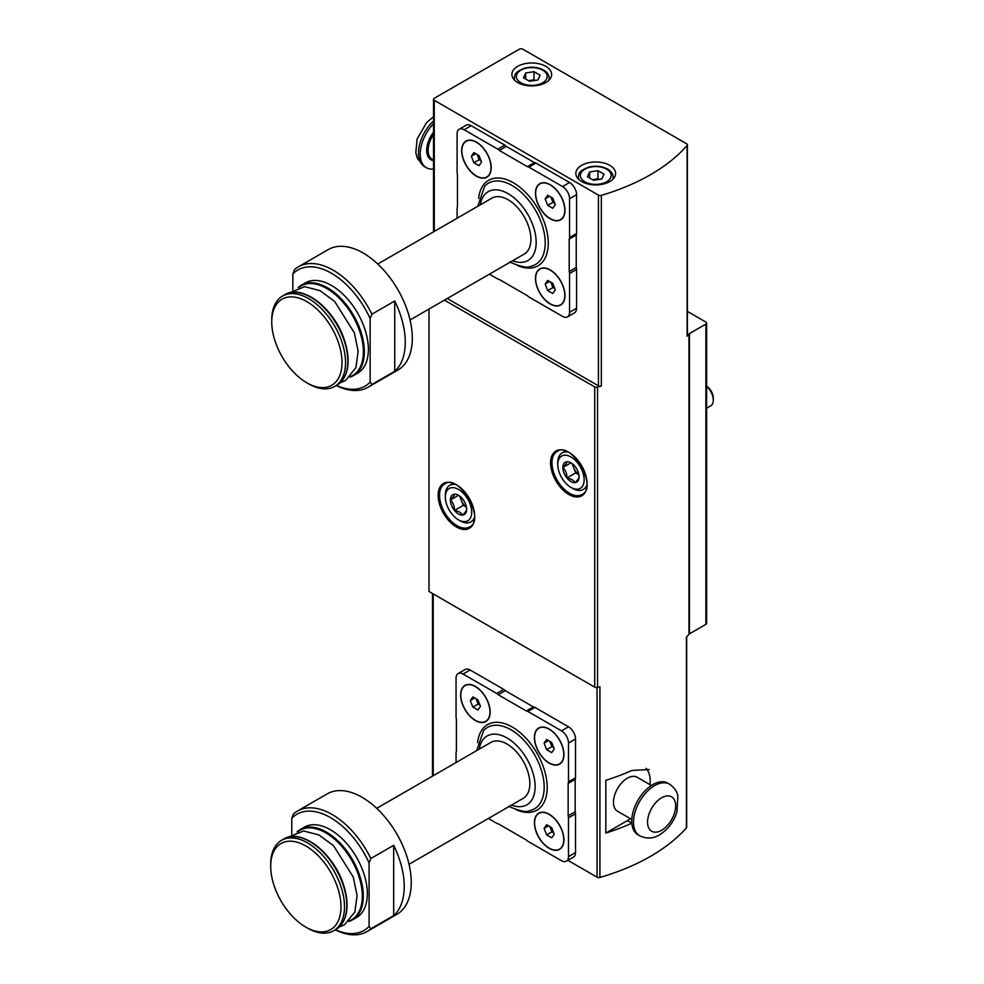 <?xml version="1.0" encoding="UTF-8"?>
<svg xmlns="http://www.w3.org/2000/svg" width="984" height="984" viewBox="0 0 984 984"><rect width="100%" height="100%" fill="white"/><g stroke="black" fill="none" stroke-linecap="round" stroke-linejoin="round"><path stroke-width="1.48" d="M428.999 309.05L428.999 591.482L594.705 687.152A2.485 1.439 0 0 0 597.546 687.422A196.283 113.332 0 0 0 599.92 686.746L599.92 877.445A196.283 113.332 0 0 0 686.401 827.925A2.485 1.439 0 0 0 686.672 827.261L686.672 636.906M686.401 827.925L686.401 637.226A196.283 113.332 0 0 0 688.948 634.237A2.485 1.439 0 0 1 689.44 633.844L705.885 624.348A2.485 1.439 0 0 0 706.623 623.327L706.623 323.072A2.485 1.439 0 0 0 705.885 322.063L687.385 311.375M687.115 145.447A2.485 1.439 0 0 0 687.385 144.808A2.485 1.439 0 0 0 686.66 143.787L522.812 49.2A2.485 1.439 0 0 0 519.306 49.2L434.264 98.289A2.485 1.439 0 0 0 433.538 99.31A2.485 1.439 0 0 0 434.264 100.319L598.444 195.115A2.485 1.439 0 0 0 601.335 195.373A196.283 113.332 0 0 0 687.115 145.447L687.115 336.147A196.283 113.332 0 0 0 688.948 333.982L688.948 634.237M444.436 300.132L594.705 386.897A2.485 1.439 0 0 0 597.546 387.167A196.283 113.332 0 0 0 601.335 386.072A2.485 1.439 0 0 1 598.444 385.814L447.24 298.509M649.12 769.513L631.863 770.472A196.283 113.332 180 0 1 605.824 780.312L605.824 833.054A196.283 113.332 0 0 0 631.826 823.239M549.17 763.104A20.873 12.054 -120 0 0 563.93 754.593A20.873 12.054 -120 0 0 549.17 729.021A20.873 12.054 -120 0 0 534.41 737.545A20.873 12.054 -120 0 0 549.17 763.104M488.359 818.479L496.686 823.288A4.969 2.866 -120 0 0 498.224 823.768L526.329 840.004A4.969 2.866 -120 0 0 527.867 841.283L561.47 860.692A9.938 5.744 -120 0 0 566.44 861.184A9.938 5.744 -120 0 0 568.494 856.634L568.494 817.827A4.969 2.866 -120 0 0 568.149 815.859L568.149 783.399A4.969 2.866 -120 0 0 568.494 781.825L568.494 743.018A9.938 5.744 -120 0 0 561.47 730.854L527.867 711.444A4.969 2.866 -120 0 0 526.329 710.977L498.224 694.741A4.969 2.866 -120 0 0 496.686 693.449L463.083 674.052A9.938 5.744 -120 0 0 458.113 673.56A9.938 5.744 -120 0 0 456.059 678.111L456.059 716.918A4.969 2.866 -120 0 0 456.404 718.886L456.404 751.346A4.969 2.866 -120 0 0 456.059 752.908L456.059 762.526M475.383 720.509A20.873 12.054 -120 0 0 490.143 711.986A20.873 12.054 -120 0 0 475.383 686.426A20.873 12.054 -120 0 0 460.623 694.95A20.873 12.054 -120 0 0 475.383 720.509M549.17 848.319A20.873 12.054 -120 0 0 563.93 839.795A20.873 12.054 -120 0 0 549.17 814.235A20.873 12.054 -120 0 0 534.41 822.759A20.873 12.054 -120 0 0 549.17 848.319M393.686 915.612A69.569 40.172 -120 0 0 393.686 845.33L370.845 858.515A69.569 40.172 -120 0 0 297.402 811.087A69.569 40.172 -120 0 0 293.539 813.891L291.781 818.282A67.084 38.733 -120 0 1 369.086 862.919L369.086 926.424L370.845 928.798L393.686 915.612L393.686 845.33M335.273 929.806A69.569 40.172 -120 0 0 366.971 931.59A69.569 40.172 -120 0 0 370.845 928.798M366.971 931.59L396.847 914.345A69.569 40.172 -120 0 0 396.847 834.014A69.569 40.172 -120 0 0 327.278 793.842L297.402 811.087M370.845 858.515L369.086 862.919M335.446 929.72A67.084 38.733 -120 0 0 369.086 926.424M297.119 831.837L300.305 829.5A52.177 30.123 -120 0 1 352.481 859.622A52.177 30.123 -120 0 1 352.481 919.88L348.865 921.467A52.177 30.123 -120 0 0 352.481 919.88L356.528 917.543A52.177 30.123 -120 0 0 356.528 857.298A52.177 30.123 -120 0 0 304.351 827.163L300.305 829.5A52.177 30.123 -120 0 0 297.156 831.824M291.781 834.075L291.781 818.282M550.228 218.805A20.873 12.054 -120 0 0 564.988 210.281A20.873 12.054 -120 0 0 550.228 184.721A20.873 12.054 -120 0 0 535.468 193.233A20.873 12.054 -120 0 0 550.228 218.805M489.405 274.167L497.744 278.976A4.969 2.866 -120 0 0 499.269 279.456L527.387 295.692A4.969 2.866 -120 0 0 528.912 296.983L562.528 316.381A9.938 5.744 -120 0 0 567.497 316.873A9.938 5.744 -120 0 0 569.552 312.322L569.552 273.515A4.969 2.866 -120 0 0 569.195 271.547L569.195 239.087A4.969 2.866 -120 0 0 569.552 237.525L569.552 198.719A9.938 5.744 -120 0 0 562.528 186.542L528.912 167.145A4.969 2.866 -120 0 0 527.387 166.665L499.269 150.429A4.969 2.866 -120 0 0 497.744 149.137L464.141 129.74A9.938 5.744 -120 0 0 459.171 129.248A9.938 5.744 -120 0 0 457.105 133.799L457.105 172.606A4.969 2.866 -120 0 0 457.462 174.574L457.462 207.034A4.969 2.866 -120 0 0 457.105 208.596L457.105 218.227M476.441 176.197A20.873 12.054 -120 0 0 491.188 167.674A20.873 12.054 -120 0 0 476.441 142.114A20.873 12.054 -120 0 0 461.68 150.638A20.873 12.054 -120 0 0 476.441 176.197M550.228 304.007A20.873 12.054 -120 0 0 564.988 295.483A20.873 12.054 -120 0 0 550.228 269.923A20.873 12.054 -120 0 0 535.468 278.447A20.873 12.054 -120 0 0 550.228 304.007M394.732 371.3A69.569 40.172 -120 0 0 394.732 301.018L371.903 314.203A69.569 40.172 -120 0 0 298.459 266.787A69.569 40.172 -120 0 0 294.597 269.579L292.838 273.97A67.084 38.733 -120 0 1 370.144 318.607L370.144 382.112L371.903 384.486L394.732 371.3L394.732 301.018M336.331 385.507A69.569 40.172 -120 0 0 368.028 387.278A69.569 40.172 -120 0 0 371.903 384.486M368.028 387.278L397.893 370.033A69.569 40.172 -120 0 0 397.893 289.702A69.569 40.172 -120 0 0 328.324 249.542L298.459 266.787M371.903 314.203L370.144 318.607M336.491 385.408A67.084 38.733 -120 0 0 370.144 382.112M349.947 377.13A52.177 30.123 -120 0 0 353.539 375.568L357.573 373.231A52.177 30.123 -120 0 0 357.573 312.986A52.177 30.123 -120 0 0 305.397 282.863L301.362 285.188A52.177 30.123 -120 0 0 298.201 287.512M292.838 289.763L292.838 273.97M567.497 316.873L574.521 312.814A9.938 5.744 -120 0 0 576.575 308.263L576.575 269.456A4.969 2.866 -120 0 0 576.23 267.488L576.23 235.028A4.969 2.866 -120 0 0 576.575 233.466L576.575 194.66A9.938 5.744 -120 0 0 569.552 182.483L535.948 163.086A4.969 2.866 -120 0 0 534.41 162.606L506.305 146.37A4.969 2.866 -120 0 0 504.767 145.091L471.164 125.681A9.938 5.744 -120 0 0 466.195 125.189L459.171 129.248M688.948 333.982A2.485 1.439 0 0 1 689.44 333.588L705.885 324.093A2.485 1.439 0 0 0 706.623 323.072M687.115 336.147A2.485 1.439 0 0 0 687.385 335.507L687.385 144.808M545.837 66.346A19.877 11.476 180 0 1 551.655 74.452A19.877 11.476 180 0 1 531.778 85.928A19.877 11.476 180 0 1 511.901 74.452A19.877 11.476 180 0 1 524.177 63.849A19.877 11.476 180 0 1 545.837 66.346M609.785 165.349A19.877 11.476 180 0 1 615.603 173.455A19.877 11.476 180 0 1 595.726 184.93A19.877 11.476 180 0 1 575.849 173.455A19.877 11.476 180 0 1 588.125 162.852A19.877 11.476 180 0 1 609.785 165.349M566.44 861.184L573.463 857.125A9.938 5.744 -120 0 0 575.529 852.574L575.529 813.768A4.969 2.866 -120 0 0 575.173 811.8L575.173 779.34A4.969 2.866 -120 0 0 575.529 777.778L575.529 738.972A9.938 5.744 -120 0 0 568.494 726.795L534.89 707.398A4.969 2.866 -120 0 0 533.365 706.918L505.247 690.682A4.969 2.866 -120 0 0 503.722 689.39L470.106 669.993A9.938 5.744 -120 0 0 465.137 669.501L458.113 673.56M567.891 860.348L597.054 877.174A2.485 1.439 0 0 0 599.92 877.445M601.814 179.002L604.041 174.205L597.952 170.687L589.65 171.979L587.411 176.776L593.5 180.281L601.814 179.002M537.867 79.999L540.093 75.202L534.005 71.684L525.69 72.976L523.463 77.773L529.552 81.291L537.867 79.999M599.047 179.432L597.952 178.805L597.952 170.687M589.65 178.055L589.65 171.979M597.952 178.805L592.417 179.654M535.087 80.43L534.005 79.802L534.005 71.684M525.69 79.064L525.69 72.976M534.005 79.802L528.457 80.663M499.269 150.429L506.305 146.37M569.195 271.547L576.23 267.488M569.195 239.087L576.23 235.028M527.387 166.665L534.41 162.606M410.07 319.972L524.214 254.081A32.3 18.647 -120 0 0 524.214 216.775A32.3 18.647 -120 0 0 491.914 198.128L377.77 264.032M308.644 383.834L306.885 382.825A49.692 28.696 -120 0 0 306.897 382.825L308.644 383.834A52.177 30.123 -120 0 0 334.732 386.417A52.177 30.123 -120 0 0 334.732 326.171A52.177 30.123 -120 0 0 282.556 296.049A52.177 30.123 -120 0 0 271.756 319.935L271.756 321.965A49.692 28.696 -120 0 0 306.885 382.825A49.692 28.696 -120 0 0 342.026 362.53A49.692 28.696 -120 0 0 306.897 301.67A49.692 28.696 -120 0 0 271.756 321.965M560.622 219.567A20.627 11.906 -120 0 0 560.708 219.518A20.627 11.906 -120 0 0 564.988 210.182M550.314 184.771A20.627 11.906 -120 0 0 540.093 183.799A20.627 11.906 -120 0 0 540.007 183.848M550.228 218.596A20.627 11.906 -120 0 0 560.536 219.617A20.627 11.906 -120 0 0 560.536 195.804A20.627 11.906 -120 0 0 539.909 183.897A20.627 11.906 -120 0 0 536.747 200.428A20.627 11.906 -120 0 0 550.228 218.596M552.762 198.153L547.694 195.226L545.148 198.829L547.694 205.361L552.762 208.3L555.296 204.684L552.762 198.153M486.834 176.96A20.627 11.906 -120 0 0 486.92 176.911A20.627 11.906 -120 0 0 491.188 167.575M476.527 142.163A20.627 11.906 -120 0 0 466.293 141.192A20.627 11.906 -120 0 0 466.207 141.241M476.441 175.988A20.627 11.906 -120 0 0 486.748 177.022A20.627 11.906 -120 0 0 486.748 153.209A20.627 11.906 -120 0 0 466.121 141.29A20.627 11.906 -120 0 0 462.96 157.821A20.627 11.906 -120 0 0 476.441 175.988M560.622 304.769A20.627 11.906 -120 0 0 560.708 304.72A20.627 11.906 -120 0 0 564.988 295.385M550.314 269.973A20.627 11.906 -120 0 0 540.093 269.001A20.627 11.906 -120 0 0 540.007 269.05M550.228 303.81A20.627 11.906 -120 0 0 560.536 304.831A20.627 11.906 -120 0 0 560.536 281.018A20.627 11.906 -120 0 0 539.909 269.112A20.627 11.906 -120 0 0 536.747 285.631A20.627 11.906 -120 0 0 550.228 303.81M478.974 155.546L473.894 152.618L471.361 156.222L473.894 162.766L478.974 165.693L481.508 162.089L478.974 155.546M552.762 283.355L547.694 280.428L545.148 284.032L547.694 290.575L552.762 293.503L555.296 289.899L552.762 283.355M549.552 196.296L545.148 198.829M550.929 197.095L552.959 202.323L547.694 205.361M552.959 202.323L554.792 203.38M549.552 281.498L545.148 284.032M550.929 282.297L552.959 287.525L547.694 290.575M552.959 287.525L554.792 288.583M475.752 153.689L471.361 156.222M477.142 154.488L479.171 159.715L473.894 162.766M479.171 159.715L481.004 160.773M433.538 169.027A29.815 17.22 -60 0 1 426.392 167.735A29.815 17.22 -60 0 1 433.538 123.75M526.329 710.977L533.365 706.918M498.224 694.741L505.247 690.682M568.149 815.859L575.173 811.8M568.149 783.399L575.173 779.34M409.012 864.284L523.156 798.381A32.3 18.647 -120 0 0 523.156 761.087A32.3 18.647 -120 0 0 490.856 742.44L376.712 808.331M307.598 928.146L305.839 927.125L307.598 928.146A52.177 30.123 -120 0 0 333.687 930.729A52.177 30.123 -120 0 0 333.687 870.483A52.177 30.123 -120 0 0 281.51 840.348A52.177 30.123 -120 0 0 270.698 864.235L270.698 866.264A49.692 28.696 -120 0 0 305.839 927.125A49.692 28.696 -120 0 0 340.981 906.842A49.692 28.696 -120 0 0 305.839 845.982A49.692 28.696 -120 0 0 270.698 866.264M559.564 763.879A20.627 11.906 -120 0 0 559.662 763.83A20.627 11.906 -120 0 0 563.93 754.482M549.256 729.082A20.627 11.906 -120 0 0 539.035 728.111A20.627 11.906 -120 0 0 538.949 728.16M549.17 762.908A20.627 11.906 -120 0 0 559.478 763.928A20.627 11.906 -120 0 0 559.478 740.116A20.627 11.906 -120 0 0 538.863 728.209A20.627 11.906 -120 0 0 535.702 744.728A20.627 11.906 -120 0 0 549.17 762.908M551.704 742.465L546.637 739.538L544.103 743.141L546.637 749.673L551.704 752.6L554.238 748.996L551.704 742.465M485.776 721.272A20.627 11.906 -120 0 0 485.862 721.223A20.627 11.906 -120 0 0 490.143 711.887M475.469 686.475A20.627 11.906 -120 0 0 465.248 685.504A20.627 11.906 -120 0 0 465.161 685.553M475.383 720.3A20.627 11.906 -120 0 0 485.69 721.321A20.627 11.906 -120 0 0 485.69 697.508A20.627 11.906 -120 0 0 465.063 685.602A20.627 11.906 -120 0 0 461.902 702.133A20.627 11.906 -120 0 0 475.383 720.3M559.564 849.081A20.627 11.906 -120 0 0 559.662 849.032A20.627 11.906 -120 0 0 563.93 839.696M549.256 814.285A20.627 11.906 -120 0 0 539.035 813.313A20.627 11.906 -120 0 0 538.949 813.362M549.17 848.11A20.627 11.906 -120 0 0 559.478 849.13A20.627 11.906 -120 0 0 559.478 825.318A20.627 11.906 -120 0 0 538.863 813.411A20.627 11.906 -120 0 0 535.702 829.942A20.627 11.906 -120 0 0 549.17 848.11M477.916 699.858L472.849 696.93L470.303 700.534L472.849 707.078L477.916 710.005L480.45 706.389L477.916 699.858M551.704 827.667L546.637 824.74L544.103 828.344L546.637 834.887L551.704 837.814L554.238 834.198L551.704 827.667M548.494 740.608L544.103 743.141M549.871 741.407L551.901 746.635L546.637 749.673M551.901 746.635L553.734 747.692M548.494 825.81L544.103 828.344M549.871 826.609L551.901 831.837L546.637 834.887M551.901 831.837L553.734 832.894M474.706 698L470.303 700.534M476.084 698.8L478.113 704.027L472.849 707.078M478.113 704.027L479.946 705.085M605.824 833.054L627.349 820.619A32.3 18.647 120 0 0 630.363 818.651M649.994 784.654A32.3 18.647 120 0 0 646.058 768.319M631.789 819.475L617.546 811.246A19.631 11.328 -60 0 1 617.534 788.578A19.631 11.328 -60 0 1 637.165 777.249L651.42 785.478M639.674 835.797L637.927 834.776A29.815 17.22 -60 0 1 637.927 800.349A29.815 17.22 -60 0 1 667.742 783.141L669.489 784.15A29.815 17.22 -60 0 0 639.674 801.37A29.815 17.22 -60 0 0 639.674 835.797C646.808 839.032 653.438 838.7 659.551 834.813C667.853 829.623 673.646 822.009 676.967 811.96L677.878 795.81C677.644 795.01 676.869 789.18 669.489 784.15M579.072 476.871A11.476 6.63 60 0 1 575.013 482.652A11.476 6.63 60 0 1 566.895 477.966C566.968 473.685 565.615 470.192 562.848 467.498C565.603 464.78 566.956 462.849 566.895 461.73A11.476 6.63 60 0 1 570.954 462.824A11.476 6.63 60 0 1 575.013 466.416A11.476 6.63 60 0 1 579.072 476.871C579.145 477.966 577.793 479.897 575.013 482.652C573.733 480.278 571.028 478.716 566.895 477.966A11.476 6.63 60 0 1 562.848 467.498A11.476 6.63 60 0 1 566.895 461.73M572.713 488.421L570.954 487.4A18.634 10.762 60 0 1 557.78 464.583A18.634 10.762 60 0 1 570.954 456.97A18.634 10.762 60 0 1 584.139 479.798A18.634 10.762 60 0 1 570.954 487.4L572.713 488.421A21.119 12.189 60 0 0 583.278 489.466L586.415 487.646M557.78 464.583L557.78 462.554A21.119 12.189 60 0 1 562.159 452.886A21.119 12.189 60 0 1 567.682 452.037M586.772 485.1A21.119 12.189 60 0 1 583.278 489.466M706.623 386.441A12.423 7.171 60 0 1 713.302 400.156A12.423 7.171 60 0 1 710.731 405.838L706.623 408.212M706.623 386.159A9.988 5.769 60 0 1 713.302 398.163L713.302 400.156M578.863 474.669A9.938 5.744 60 0 1 573.66 467.658L575.689 472.886L578.875 474.731M572.061 463.538L573.66 467.658A9.938 5.744 60 0 1 572.774 464.104M570.868 462.874L562.848 467.498M575.689 472.886L566.895 477.966M466.625 509.331A11.476 6.63 60 0 1 462.566 515.112A11.476 6.63 60 0 1 454.46 510.425C454.534 506.145 453.181 502.652 450.401 499.97C453.157 497.24 454.51 495.309 454.46 494.189A11.476 6.63 60 0 1 458.519 495.284A11.476 6.63 60 0 1 462.566 498.876A11.476 6.63 60 0 1 466.625 509.331C466.699 510.425 465.346 512.356 462.566 515.112C461.287 512.738 458.581 511.176 454.46 510.425A11.476 6.63 60 0 1 450.401 499.97A11.476 6.63 60 0 1 454.46 494.189M460.266 520.88L458.519 519.859A18.634 10.762 60 0 1 445.334 497.043A18.634 10.762 60 0 1 458.519 489.429A18.634 10.762 60 0 1 471.693 512.258A18.634 10.762 60 0 1 458.519 519.859L460.266 520.88A21.119 12.189 60 0 0 470.832 521.926L473.981 520.106M445.334 497.043L445.334 495.013A21.119 12.189 60 0 1 449.713 485.346A21.119 12.189 60 0 1 455.248 484.497M474.337 517.559A21.119 12.189 60 0 1 470.832 521.926M466.428 507.129A9.938 5.744 60 0 1 461.213 500.118L463.243 505.346L466.441 507.191M459.614 495.998L461.213 500.118A9.938 5.744 60 0 1 460.327 496.563M458.421 495.333L450.401 499.97M463.243 505.346L454.46 510.425M601.335 195.373L601.335 386.072M597.546 387.167L597.546 687.422M516.28 809.734A49.372 28.511 -120 0 0 547.166 785.97A49.372 28.511 -120 0 0 513.611 727.852A49.372 28.511 -120 0 0 477.597 742.711M517.338 265.422A49.372 28.511 -120 0 0 548.223 241.658A49.372 28.511 -120 0 0 514.669 183.541A49.372 28.511 -120 0 0 478.642 198.411M598.444 195.115L598.444 385.814M434.264 100.319L434.264 231.412M705.885 324.093L705.885 624.348M568.85 494.509A25.842 14.92 -120 0 0 584.668 471.988A25.842 14.92 -120 0 0 553.02 453.722A25.842 14.92 -120 0 0 568.85 494.509M456.404 526.969A25.842 14.92 -120 0 0 472.234 504.448A25.842 14.92 -120 0 0 440.586 486.182A25.842 14.92 -120 0 0 456.404 526.969M594.705 386.897L594.705 687.152M689.44 333.588L689.44 633.844M433.218 775.712L433.218 593.918M597.054 877.174L597.054 687.521M457.105 525.751A24.846 14.342 -120 0 0 469.528 526.981C486.121 520.179 458.864 472.972 444.682 483.943A24.846 14.342 -120 0 0 440.881 503.857A24.846 14.342 -120 0 0 457.105 525.751M569.552 493.291A24.846 14.342 -120 0 0 581.974 494.522C598.567 487.72 571.31 440.512 557.129 451.484A24.846 14.342 -120 0 0 553.316 471.397A24.846 14.342 -120 0 0 569.552 493.291M613.118 179.014L613.118 177.108A17.392 10.037 180 0 1 612.614 179.506M578.838 179.506A17.392 10.037 180 0 1 578.334 177.108L578.334 179.014M606.624 169.199A15.4 8.893 180 0 1 599.711 184.082A15.4 8.893 180 0 1 580.855 173.184A15.4 8.893 180 0 1 606.624 169.199M549.17 80.011L549.17 78.105A17.392 10.037 180 0 1 548.666 80.504M514.89 80.504A17.392 10.037 180 0 1 514.386 78.105L514.386 80.011M542.676 70.196A15.4 8.893 180 0 1 535.763 85.079A15.4 8.893 180 0 1 516.895 74.181A15.4 8.893 180 0 1 542.676 70.196M497.744 149.137L504.767 145.091M464.141 129.74L471.164 125.681M569.552 312.322L576.575 308.263M569.552 273.515L576.575 269.456M569.552 237.525L576.575 233.466M569.552 198.719L576.575 194.66M562.528 186.542L569.552 182.483M528.912 167.145L535.948 163.086M509.601 261.978C520.659 266.787 527.731 268.226 530.819 266.295A46.974 27.122 -120 0 0 535.493 210.256A46.974 27.122 -120 0 0 484.632 186.308L477.769 206.296M512.627 260.772A39.754 22.952 -120 0 0 536.132 240.551A39.754 22.952 -120 0 0 509.589 194.574A39.754 22.952 -120 0 0 480.327 204.82M349.923 377.155L353.539 375.568A52.177 30.123 -120 0 0 353.539 315.323A52.177 30.123 -120 0 0 301.362 285.188L298.177 287.525M350.525 376.54A51.685 29.84 -120 0 0 352.678 315.815A51.685 29.84 -120 0 0 299.013 287.316M345.544 374.67A51.685 29.84 -120 0 0 337.389 324.646A51.685 29.84 -120 0 0 298.14 292.568M284.843 294.72C301.965 283.417 334.708 308.853 344.486 340.279C351.054 361.989 348.57 376.921 337.02 385.101A52.177 30.123 -120 0 0 337.02 324.855A52.177 30.123 -120 0 0 284.843 294.72L282.556 296.049M433.538 160.097L432.185 159.322A19.631 11.328 -60 0 1 433.538 134.5M433.538 160.65A20.627 11.906 -60 0 1 433.538 132.127M426.392 167.735L424.633 166.714A29.815 17.22 -60 0 1 433.538 121.02M527.867 711.444L534.89 707.398M561.47 730.854L568.494 726.795M496.686 693.449L503.722 689.39M463.083 674.052L470.106 669.993M568.494 856.634L575.529 852.574M568.494 817.827L575.529 813.768M568.494 781.825L575.529 777.778M568.494 743.018L575.529 738.972M508.543 806.29C519.613 811.099 526.674 812.538 529.761 810.607A46.974 27.122 -120 0 0 534.447 754.568A46.974 27.122 -120 0 0 483.574 730.608L476.711 750.607M511.569 805.072A39.754 22.952 -120 0 0 535.075 784.851A39.754 22.952 -120 0 0 508.531 738.886A39.754 22.952 -120 0 0 479.269 749.131M349.468 920.852A51.685 29.84 -120 0 0 351.62 860.127A51.685 29.84 -120 0 0 297.955 831.628M344.486 918.982A51.685 29.84 -120 0 0 336.331 868.946A51.685 29.84 -120 0 0 297.082 836.88M283.786 839.032C300.907 827.729 333.662 853.153 343.428 884.591C350.009 906.289 347.512 921.233 335.974 929.413A52.177 30.123 -120 0 0 335.974 869.155A52.177 30.123 -120 0 0 283.786 839.032L281.51 840.348M631.826 823.202L627.349 820.619M661.617 830.262A19.877 11.476 -60 0 1 649.44 812.944A19.877 11.476 -60 0 1 673.782 798.885A19.877 11.476 -60 0 1 661.617 830.262M433.538 99.31L433.538 231.83M432.48 776.142L432.48 593.5M613.118 177.108C613.007 173.861 611.175 171.191 607.62 169.1C602.134 166.21 595.984 165.509 589.17 167.009C577.891 171.068 578.961 174.254 578.334 177.108M549.17 78.105C549.06 74.858 547.227 72.189 543.66 70.098C538.187 67.207 532.037 66.518 525.222 68.007C513.943 72.066 515.013 75.251 514.386 78.105M288.46 293.134L304.708 286.676L319.96 290.637L334.609 301.399L354.326 332.764L358.139 351.3L355.925 367.635L345.568 380.513L340.206 382.764M337.02 385.101L334.732 386.417M424.633 166.714L417.437 158.559L415.802 152.766L417.093 139.113L426.662 122.483L433.538 116.69M287.402 837.446L303.662 830.988L318.902 834.949L333.551 845.699L353.268 877.076L357.081 895.6L354.867 911.947L344.511 924.825L339.148 927.076M335.974 929.413L333.687 930.729M562.159 452.886L565.296 451.066M449.713 485.346L452.861 483.525"/></g></svg>
